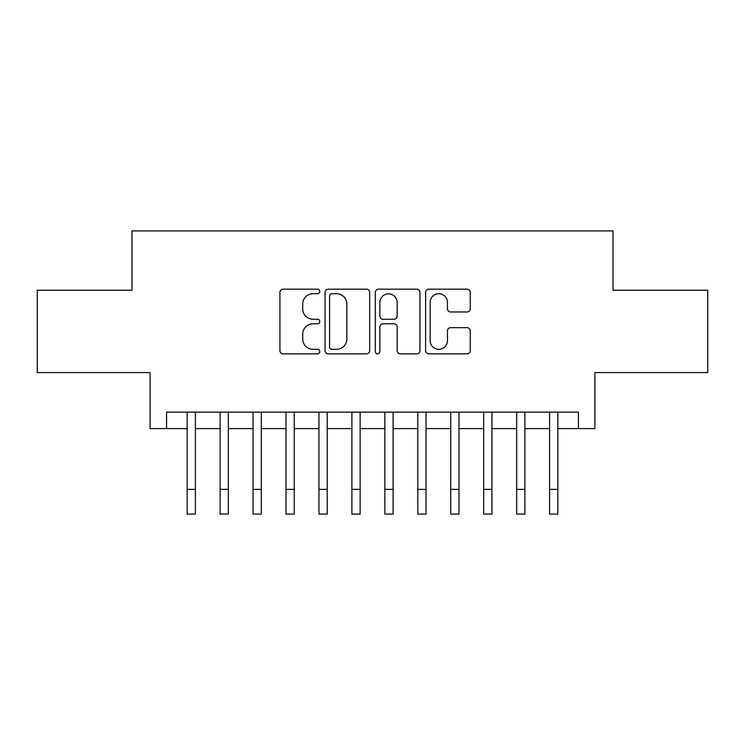 <?xml version="1.0" encoding="UTF-8"?>
<svg xmlns="http://www.w3.org/2000/svg" width="745" height="745" viewBox="0 0 745 745"><rect width="100%" height="100%" fill="white"/><g stroke="black" fill="none" stroke-linecap="round" stroke-linejoin="round"><path stroke-width="1.12" d="M319.782 291.435A2.263 2.263 0 0 0 317.519 289.172L283.156 289.172A3.231 3.231 0 0 0 279.924 292.403L279.924 350.616A3.231 3.231 0 0 0 283.156 353.856L317.519 353.856A2.263 2.263 0 0 0 319.782 351.593A2.263 2.263 0 0 0 317.519 349.321L313.077 349.321A10.346 10.346 0 0 1 302.721 338.975L302.721 334.123A10.346 10.346 0 0 1 313.077 323.777L317.519 323.777A2.263 2.263 0 0 0 319.782 321.514A2.263 2.263 0 0 0 317.519 319.251L313.077 319.251A10.346 10.346 0 0 1 302.721 308.896L302.721 304.044A10.346 10.346 0 0 1 313.077 293.698L317.519 293.698A2.263 2.263 0 0 0 319.782 291.435M467.013 311.969A3.231 3.231 0 0 0 470.253 308.737L470.253 292.403A3.231 3.231 0 0 0 467.013 289.172L428.85 289.172A3.231 3.231 0 0 0 425.619 292.403L425.619 350.616A3.231 3.231 0 0 0 428.85 353.856L467.013 353.856A3.231 3.231 0 0 0 470.253 350.616L470.253 330.892A3.231 3.231 0 0 0 467.013 327.66L450.688 327.66A3.231 3.231 0 0 0 447.447 330.892L447.447 340.67A8.651 8.651 0 0 1 438.796 349.321A8.651 8.651 0 0 1 430.144 340.67L430.144 302.349A8.651 8.651 0 0 1 438.796 293.698A8.651 8.651 0 0 1 447.447 302.349L447.447 308.737A3.231 3.231 0 0 0 450.688 311.969L467.013 311.969M166.573 428.599L166.573 412.125L578.427 412.125L578.427 428.599L594.901 428.599L594.901 372.584L707.75 372.584L707.75 290.215L613.023 290.215L613.023 230.903L131.977 230.903L131.977 290.215L37.25 290.215L37.25 372.584L150.099 372.584L150.099 428.599L187.163 428.599M369.669 292.403A3.231 3.231 0 0 0 366.438 289.172L328.275 289.172A3.231 3.231 0 0 0 325.044 292.403L325.044 350.616A3.231 3.231 0 0 0 328.275 353.856L366.438 353.856A3.231 3.231 0 0 0 369.669 350.616L369.669 292.403M378.562 289.172L416.725 289.172A3.231 3.231 0 0 1 419.957 292.403L419.957 350.616A3.231 3.231 0 0 1 416.725 353.856L400.391 353.856A3.231 3.231 0 0 1 397.16 350.616L397.16 327.008A3.231 3.231 0 0 0 393.928 323.777L383.088 323.777A3.231 3.231 0 0 0 379.857 327.008L379.857 351.593A2.263 2.263 0 0 1 377.594 353.856A2.263 2.263 0 0 1 375.331 351.593L375.331 292.403A3.231 3.231 0 0 1 378.562 289.172M195.404 428.599L220.11 428.599M228.352 428.599L253.058 428.599M261.299 428.599L286.015 428.599M294.247 428.599L318.962 428.599M327.195 428.599L351.91 428.599M360.142 428.599L384.858 428.599M393.09 428.599L417.805 428.599M426.038 428.599L450.753 428.599M458.985 428.599L483.701 428.599M491.942 428.599L516.648 428.599M524.89 428.599L549.596 428.599M557.837 428.599L578.427 428.599M331.832 293.698A2.263 2.263 0 0 0 329.569 295.961L329.569 347.058A2.263 2.263 0 0 0 331.832 349.321L336.517 349.321A10.346 10.346 0 0 0 346.872 338.975L346.872 304.044A10.346 10.346 0 0 0 336.517 293.698L331.832 293.698M397.16 302.517A8.651 8.651 0 0 0 388.508 293.865A8.651 8.651 0 0 0 379.857 302.517L379.857 316.01A3.231 3.231 0 0 0 383.088 319.251L393.928 319.251A3.231 3.231 0 0 0 397.16 316.01L397.16 302.517M187.163 489.381L195.404 489.381L195.404 514.097L187.163 514.097L187.163 412.125M195.404 489.381L195.404 412.125M220.11 489.381L228.352 489.381L228.352 514.097L220.11 514.097L220.11 412.125M228.352 489.381L228.352 412.125M253.058 489.381L261.299 489.381L261.299 514.097L253.058 514.097L253.058 412.125M261.299 489.381L261.299 412.125M286.015 489.381L294.247 489.381L294.247 514.097L286.015 514.097L286.015 412.125M294.247 489.381L294.247 412.125M318.962 489.381L327.195 489.381L327.195 514.097L318.962 514.097L318.962 412.125M327.195 489.381L327.195 412.125M351.91 489.381L360.142 489.381L360.142 514.097L351.91 514.097L351.91 412.125M360.142 489.381L360.142 412.125M384.858 489.381L393.09 489.381L393.09 514.097L384.858 514.097L384.858 412.125M393.09 489.381L393.09 412.125M417.805 489.381L426.038 489.381L426.038 514.097L417.805 514.097L417.805 412.125M426.038 489.381L426.038 412.125M450.753 489.381L458.985 489.381L458.985 514.097L450.753 514.097L450.753 412.125M458.985 489.381L458.985 412.125M483.701 489.381L491.942 489.381L491.942 514.097L483.701 514.097L483.701 412.125M491.942 489.381L491.942 412.125M516.648 489.381L524.89 489.381L524.89 514.097L516.648 514.097L516.648 412.125M524.89 489.381L524.89 412.125M549.596 489.381L557.837 489.381L557.837 514.097L549.596 514.097L549.596 412.125M557.837 489.381L557.837 412.125"/></g></svg>
